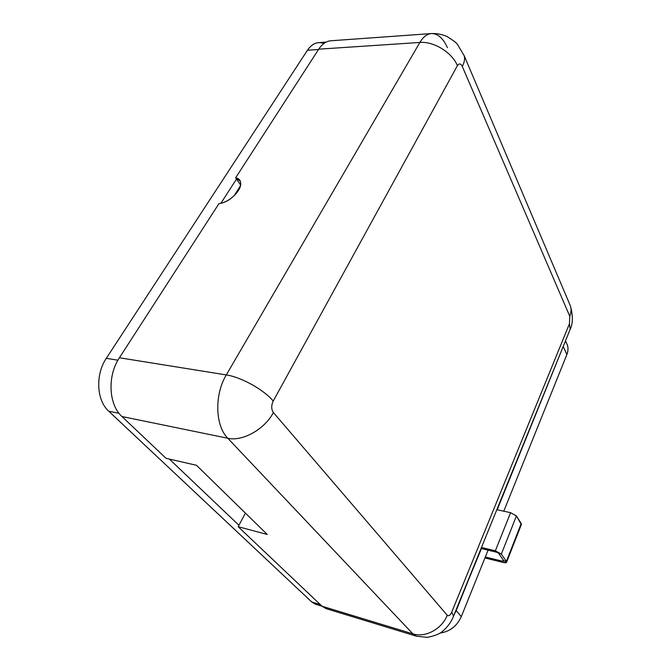 <?xml version="1.0" encoding="UTF-8"?>
<svg xmlns="http://www.w3.org/2000/svg" width="671" height="671" viewBox="0 0 671 671"><rect width="100%" height="100%" fill="white"/><g stroke="black" fill="none" stroke-linecap="round" stroke-linejoin="round"><path stroke-width="1.01" d="M318.725 49.176L235.638 177.823L240.587 184.911L236.502 179.065L220.944 203.196L236.502 179.065L235.638 177.823C248.396 180.013 234.481 201.979 218.998 203.573L119.413 357.769C107.184 375.861 108.585 404.647 121.954 416.523L166.022 458.301L196.477 465.288L267.259 534.46L238.18 526.718L245.418 513.122L238.951 525.276L169.344 459.065L238.951 525.276L238.18 526.718L322.03 606.223L412.875 633.86C425.288 638.004 441.946 629.021 447.247 615.257C448.706 616.439 450.199 615.399 451.717 612.137L569.469 323.699L569.771 316.267C571.214 312.661 571.44 309.256 570.459 306.035L569.494 303.77L570.459 306.035C571.44 309.256 571.214 312.661 569.771 316.267L462.277 66.421C460.725 63.426 459.098 63.158 457.421 65.632L273.223 401.065C271.176 405.519 271.235 409.352 273.391 412.564L447.247 615.257C448.706 616.439 450.199 615.399 451.717 612.137L453.546 616.154L453.177 617.068L453.546 616.154L451.717 612.137L569.469 323.699L569.771 316.267L462.277 66.421C460.725 63.426 459.098 63.158 457.421 65.632C452.095 52.523 433.818 41.183 419.878 42.449L318.725 49.176L235.638 177.823L239.891 180.826C244.336 187.435 230.757 202.348 218.998 203.573L119.413 357.769L226.303 374.93L419.878 42.449L318.725 49.176C322.29 43.816 326.492 40.998 331.331 40.738L431.738 33.55C427.242 33.785 423.292 36.746 419.878 42.449C423.292 36.746 427.242 33.785 431.738 33.55C437.115 33.374 442.231 34.389 447.096 36.586C453.512 40.554 457.052 43.296 457.706 44.798L464.189 55.71C465.045 58.88 464.407 62.453 462.277 66.421C464.407 62.453 465.045 58.88 464.189 55.71L570.459 306.035C573.068 315.949 572.959 323.741 570.132 329.411L569.469 323.699L570.132 329.411L453.546 616.154C451.264 622.025 447.574 627.091 442.483 631.336C440.117 633.743 435.051 635.756 427.301 637.375L416.532 636.234L412.875 633.86L227.796 438.255L121.954 416.523L166.022 458.301L196.477 465.288L267.259 534.46L238.18 526.718L322.03 606.223L326.215 608.689M521.359 524.537L516.427 515.949L510.581 512.678L516.427 515.949L501.329 554.12L495.357 550.816L510.581 512.678L496.817 509.717L510.581 512.678L495.357 550.816L481.468 547.486L495.357 550.816L496.28 552.141L481.426 548.568L454.183 614.577L456.23 610.576L461.304 616.641C456.943 626.144 449.83 631.629 439.95 633.097C449.83 631.629 456.943 626.144 461.304 616.641L488.077 550.161L461.304 616.641L456.23 610.576L481.065 548.475L496.28 552.141L495.357 550.816L501.329 554.12L496.28 552.141L501.329 554.12L506.387 561.409L503.82 560.78L498.738 553.5L503.82 560.78L506.387 561.409L501.329 554.12L516.427 515.949L521.224 523.531L506.387 561.409L521.224 523.531L521.442 524.328L506.63 562.164L506.387 561.409C507.041 562.675 506.093 563.044 503.544 562.524L506.63 562.164M564.336 343.678L497.186 509.801L564.336 343.678M503.191 559.882L502.654 561.241L503.82 560.78L502.654 561.241L503.544 562.524L502.654 561.241L503.191 559.882M485.326 557.005L502.654 561.241L485.326 557.005M503.544 562.524L484.94 557.953L503.544 562.524M565.292 341.321C568.245 345.087 568.773 349.482 566.886 354.523L503.77 511.21L566.886 354.523L563.405 346.848L566.886 354.523C568.194 351.185 568.354 348.023 567.372 345.037L565.485 340.834M566.483 343.049L567.372 345.037M326.131 42.105L318.968 42.617C314.531 42.86 310.69 45.393 307.444 50.233L318.515 49.503L307.444 50.233L106.32 358.314C95.215 374.594 96.515 400.436 108.744 411.214L119.044 413.311L108.744 411.214L311.805 602.013L320.31 604.596L311.805 602.013L108.744 411.214C96.515 400.436 95.215 374.594 106.32 358.314L307.444 50.233C312.141 43.489 317.626 41.241 323.892 43.489M315.655 604.269L311.805 602.013L315.496 604.219L322.005 606.198M106.32 358.314L117.937 360.21L106.32 358.314M240.419 185.901L234.011 195.907L240.419 185.901M447.398 47.624C443.221 38.381 438.004 33.693 431.738 33.55M457.421 65.632L273.223 401.065C264.131 389.901 241.157 377.06 226.303 374.93L419.878 42.449C433.818 41.183 452.095 52.523 457.421 65.632M273.223 401.065C271.176 405.519 271.235 409.352 273.391 412.564C264.693 429.255 242.474 441.736 227.796 438.255C215.156 425.8 214.267 394.707 226.303 374.93C241.157 377.06 264.131 389.901 273.223 401.065M273.391 412.564L447.247 615.257C441.946 629.021 425.288 638.004 412.875 633.86L227.796 438.255C242.474 441.736 264.693 429.255 273.391 412.564M226.303 374.93C214.267 394.707 215.156 425.8 227.796 438.255L121.954 416.523C108.585 404.647 107.184 375.861 119.413 357.769L226.303 374.93M416.532 636.234L326.031 608.631L322.03 606.223L412.875 633.86L416.708 636.293"/></g></svg>
